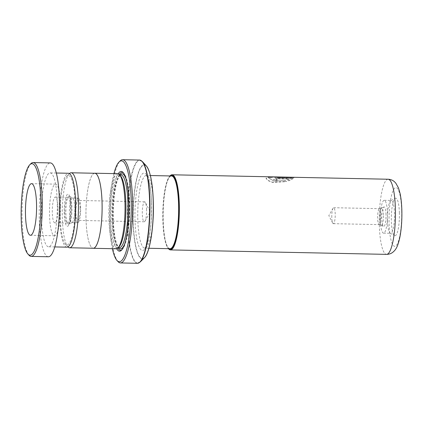 <?xml version="1.0" encoding="UTF-8"?>
<svg xmlns="http://www.w3.org/2000/svg" width="423" height="423" viewBox="0 0 423 423"><rect width="100%" height="100%" fill="white"/><g stroke="black" fill="none" stroke-linecap="round" stroke-linejoin="round"><path stroke-width="0.32" stroke-dasharray="2.12 1.59" d="M60.24 217.464A34.734 7.461 -88.8 0 0 65.338 244.055A34.734 7.461 -88.8 0 0 75.114 202.966A34.734 7.461 -88.8 0 0 66.734 176.306A34.734 7.461 -88.8 0 0 60.24 217.464M69.441 173.583A37.504 8.053 -88.8 0 0 69.367 173.657A37.504 8.053 -88.8 0 0 62.35 218.094A37.504 8.053 -88.8 0 0 67.854 246.81A37.504 8.053 -88.8 0 0 67.929 246.889M74.718 207.735A12.32 2.644 -88.8 0 0 72.634 198.075A12.32 2.644 -88.8 0 0 72.333 197.985A12.32 2.644 -88.8 0 0 69.441 212.875A12.32 2.644 -88.8 0 0 71.825 222.625A12.32 2.644 -88.8 0 0 72.132 222.551A12.32 2.644 -88.8 0 0 74.718 207.735M80.629 207.857A12.32 2.644 -88.8 0 0 78.244 198.112A12.32 2.644 -88.8 0 0 75.352 212.996A12.32 2.644 -88.8 0 0 77.737 222.747A12.32 2.644 -88.8 0 0 80.629 207.857M80.127 208.349A9.972 2.141 -88.8 0 0 78.197 200.454A9.972 2.141 -88.8 0 0 75.854 212.51A9.972 2.141 -88.8 0 0 77.784 220.399A9.972 2.141 -88.8 0 0 80.127 208.349M146.58 209.718A9.972 2.141 -88.8 0 0 145.417 202.532A9.972 2.141 -88.8 0 0 144.65 201.824A9.972 2.141 -88.8 0 0 142.308 213.879A9.972 2.141 -88.8 0 0 144.238 221.768A9.972 2.141 -88.8 0 0 145.036 221.092A9.972 2.141 -88.8 0 0 146.58 209.718M94.398 173.256A37.547 8.063 -88.8 0 0 85.991 218.591A37.504 8.053 -88.8 0 0 93.256 248.253M381.038 214.974A7.979 1.713 -88.8 0 0 379.494 208.661A7.979 1.713 -88.8 0 0 379.394 208.671A7.979 1.713 -88.8 0 0 377.623 218.305A7.979 1.713 -88.8 0 0 379.066 224.602A7.979 1.713 -88.8 0 0 379.167 224.613A7.979 1.713 -88.8 0 0 381.038 214.974M331.791 217.359A7.979 1.713 91.2 0 1 333.028 208.259A7.979 1.713 91.2 0 1 333.662 207.714A7.979 1.713 91.2 0 1 335.206 214.027A7.979 1.713 91.2 0 1 333.335 223.672A7.979 1.713 91.2 0 1 332.721 223.106A7.979 1.713 91.2 0 1 331.791 217.359M386.014 214.683A9.814 2.104 -88.8 0 0 383.873 206.979A9.814 2.104 -88.8 0 0 381.81 218.781A9.814 2.104 -88.8 0 0 383.471 226.474A9.814 2.104 -88.8 0 0 386.014 214.683M383.46 214.889A8.592 1.845 -88.8 0 0 381.694 208.105A8.592 1.845 -88.8 0 0 381.588 208.142A8.592 1.845 -88.8 0 0 379.78 218.48A8.592 1.845 -88.8 0 0 381.234 225.216A8.592 1.845 -88.8 0 0 381.34 225.258A8.592 1.845 -88.8 0 0 383.46 214.889M399.391 213.049A18.776 4.029 -88.8 0 0 395.294 198.313A18.776 4.029 -88.8 0 0 391.349 220.885A18.776 4.029 -88.8 0 0 394.527 235.606A18.776 4.029 -88.8 0 0 399.391 213.049M387.452 220.304A16.428 3.527 91.2 0 1 390.9 200.555A16.428 3.527 91.2 0 1 391.307 200.454A16.428 3.527 91.2 0 1 394.49 213.451A16.428 3.527 91.2 0 1 390.63 233.3A16.428 3.527 91.2 0 1 390.228 233.184A16.428 3.527 91.2 0 1 387.452 220.304M170.046 248.708A36.378 7.81 91.2 0 1 163.008 219.928A36.378 7.81 91.2 0 1 171.548 175.973M169.792 176.111L169.967 175.942A37.108 7.968 -88.8 0 0 169.792 176.111A37.108 7.968 -88.8 0 0 162.85 220.082A37.108 7.968 -88.8 0 0 168.301 248.497A37.108 7.968 -88.8 0 0 168.476 248.676M168.729 248.962A37.578 8.069 91.2 0 1 163.209 220.193A37.578 8.069 91.2 0 1 170.236 175.667M380.393 220.161A16.428 3.527 91.2 0 1 384.253 200.306A16.428 3.527 91.2 0 1 387.431 213.303A16.428 3.527 91.2 0 1 383.576 233.158A16.428 3.527 91.2 0 1 380.393 220.161M120.539 175.809A36.378 7.81 -88.8 0 0 118.842 174.884A36.378 7.81 -88.8 0 0 110.303 218.844A36.378 7.81 -88.8 0 0 117.34 247.624A36.378 7.81 -88.8 0 0 119.08 246.768M117.721 173.689A37.547 8.063 -88.8 0 0 108.907 219.066A37.547 8.063 -88.8 0 0 116.172 248.772M118.218 173.774A39.894 8.566 -88.8 0 0 111.841 219.627A39.894 8.566 -88.8 0 0 116.674 248.708M121.909 249.744A38.958 8.365 -88.8 0 0 122.358 249.353A38.958 8.365 -88.8 0 0 129.644 203.193A38.958 8.365 -88.8 0 0 123.923 173.361A38.958 8.365 -88.8 0 0 123.495 172.954M119.312 174.477A38.958 8.365 -88.8 0 0 112.957 219.447A38.958 8.365 -88.8 0 0 117.795 248.052M113.919 173.61A50.459 10.834 -88.8 0 0 109.578 221.832A50.459 10.834 -88.8 0 0 112.375 248.692M118.054 261.631A51.627 11.088 91.2 0 1 110.472 222.096A51.627 11.088 91.2 0 1 120.132 160.92M94.805 173.266A37.504 8.053 -88.8 0 0 86.001 218.585A37.547 8.063 -88.8 0 0 92.854 248.243M276.594 180.727A37.578 8.069 -88.8 0 1 277.171 179.606L276.066 179.199L277.752 178.686L289.247 178.924L287.191 179.764L288.724 180.573L293.303 178.268L278.35 177.961L273.274 179.363L276.616 180.938L273.274 179.363M269.879 176.798L266.035 178.136L267.896 180.357L272.851 182.292L286.397 181.393L284.853 180.489L274.13 181.007L268.832 178.025L271.587 176.877M289.914 177.449L275.458 177.036A37.578 8.069 -88.8 0 0 274.855 177.353L293.9 177.745L293.261 177.279M284.853 180.489L274.141 181.213L268.838 178.247L273.226 177.1L275.008 177.168M291.045 177.591L275.452 177.269A37.34 8.016 -88.8 0 0 274.855 177.586L293.99 177.739L269.874 177.031L266.046 178.353L267.907 180.563L272.861 182.493L286.413 181.604L284.869 180.706M289.247 178.924L287.206 179.987L288.745 180.79L293.308 178.495L278.355 178.189L273.284 179.585M277.171 179.606L277.181 179.828A37.34 8.016 -88.8 0 0 276.616 180.938M277.181 179.828L276.076 179.421L277.763 178.908L289.258 179.146M28.997 255.217A46.937 10.078 91.2 0 1 22.044 215.645A46.937 10.078 91.2 0 1 30.884 163.659M60.637 206.567A25.814 5.541 -88.8 0 0 55.603 184.148A25.814 5.541 -88.8 0 0 49.512 213.345A25.814 5.541 -88.8 0 0 54.541 235.764A25.814 5.541 -88.8 0 0 60.637 206.567M57.856 208.259A12.907 2.771 -88.8 0 0 55.339 197.049A12.907 2.771 -88.8 0 0 52.293 211.648A12.907 2.771 -88.8 0 0 54.805 222.858A12.907 2.771 -88.8 0 0 57.856 208.259M64.893 211.907A12.907 2.771 91.2 0 1 67.944 197.308A12.907 2.771 91.2 0 1 70.456 208.518A12.907 2.771 91.2 0 1 67.41 223.122A12.907 2.771 91.2 0 1 64.893 211.907M66.913 247.169A36.96 7.937 91.2 0 1 59.712 215.069A36.96 7.937 91.2 0 1 68.436 173.261M57.311 204.986A36.96 7.937 91.2 0 1 48.582 246.794A36.96 7.937 91.2 0 1 41.38 214.688A36.96 7.937 91.2 0 1 50.104 172.885A36.96 7.937 91.2 0 1 57.311 204.986M48.375 256.761A46.937 10.078 91.2 0 1 39.228 216A46.937 10.078 91.2 0 1 50.311 162.913M65.909 213.166A14.012 3.009 -88.8 0 0 68.97 224.164A14.012 3.009 -88.8 0 0 71.91 207.318A14.012 3.009 -88.8 0 0 69.541 196.33A14.012 3.009 -88.8 0 0 65.909 213.166M71.122 206.858A16.09 3.458 91.2 0 1 68.087 225.951A16.09 3.458 91.2 0 1 64.233 213.573A16.09 3.458 91.2 0 1 67.268 194.48A16.09 3.458 91.2 0 1 71.122 206.858M153.343 203.003A36.378 7.81 -88.8 0 0 146.342 175.455A36.378 7.81 -88.8 0 0 137.803 219.41A36.378 7.81 -88.8 0 0 144.84 248.19A36.378 7.81 -88.8 0 0 152.973 220.949M388.124 179.236A37.578 8.069 -88.8 0 0 379.304 224.645A37.578 8.069 -88.8 0 0 386.574 254.371M401.66 210.839A29.361 6.303 91.2 0 1 396.124 245.678A29.361 6.303 91.2 0 1 389.086 223.095A29.361 6.303 91.2 0 1 394.622 188.256A29.361 6.303 91.2 0 1 401.66 210.839M151.593 203.696A38.72 8.317 -88.8 0 0 142.308 173.911A38.72 8.317 -88.8 0 0 135.006 219.854A38.72 8.317 -88.8 0 0 144.291 249.633A38.72 8.317 -88.8 0 0 151.593 203.696M112.365 218.887A36.378 7.81 -88.8 0 0 119.402 247.667C119.106 247.778 118.572 247.265 117.795 246.123C115.268 241.47 113.766 232.46 113.285 219.103C113.031 205.541 114.036 193.919 116.304 184.232C118.329 176.079 120.597 174.604 120.904 174.926A36.378 7.81 -88.8 0 0 112.365 218.887M124.748 243.696A37.547 8.063 -88.8 0 0 129.343 203.484A37.547 8.063 -88.8 0 0 126.075 179.114M120.047 174.911A37.547 8.063 -88.8 0 0 113.258 219.156A37.547 8.063 -88.8 0 0 118.551 247.645M139.59 160.058A51.627 11.088 -88.8 0 0 127.471 222.45A51.627 11.088 -88.8 0 0 137.464 263.296M140.246 261.953A51.49 11.056 91.2 0 1 127.825 222.424A51.49 11.056 91.2 0 1 142.313 161.512M146.332 165.906A47.075 10.11 -88.8 0 0 133.081 221.594A47.075 10.11 -88.8 0 0 144.439 257.729M147.759 251.627A46.742 10.036 91.2 0 1 133.287 221.525A46.742 10.036 91.2 0 1 138.289 173.504A46.742 10.036 91.2 0 1 149.398 172.14M65.338 244.055L67.854 246.81M72.132 222.551L68.738 224.322L69.98 220.764C70.81 216.846 71.17 212.251 71.069 206.969C70.916 202.495 70.477 199.212 69.763 197.118L69.314 196.161L72.634 198.075M78.244 198.112L72.333 197.985M144.65 201.824L78.197 200.454M145.036 221.092L150.297 211.918L145.417 202.532M333.662 207.714L379.494 208.661M332.721 223.106L328.819 215.598L333.028 208.259M381.588 208.142L383.873 206.979M379.394 208.671L381.694 208.105M390.9 200.555L395.294 198.313M148.88 248.269L144.677 248.211C144.439 248.058 145.248 249.189 147.606 242.501C150.477 232.676 151.783 219.775 151.534 203.801C151.26 194.406 150.366 186.887 148.87 181.25L147.125 176.629L146.178 175.423L150.376 175.534M384.253 200.306L391.307 200.454M118.213 247.64L117.34 247.624M123.923 173.361L123.067 172.431M122.358 249.353L121.464 250.252M119.709 174.905L118.842 174.884M383.576 233.158L390.63 233.3M390.228 233.184L394.527 235.606M379.066 224.602L381.34 225.258M381.234 225.216L383.471 226.474M333.335 223.672L379.167 224.613M144.238 221.768L77.784 220.399M77.737 222.747L71.825 222.625M66.734 176.306L69.367 173.657M293.255 177.517L290.331 177.454M273.226 177.1L269.874 177.031M55.603 184.148L31.545 183.651M67.944 197.308L55.339 197.049M54.794 246.921L48.582 246.794M56.317 173.012L50.104 172.885M67.41 223.122L54.805 222.858M54.541 235.764L30.482 235.267"/><path stroke-width="0.63" d="M67.929 246.889A37.504 8.053 -88.8 0 0 69.61 247.767A37.504 8.053 -88.8 0 0 78.414 202.448A37.504 8.053 -88.8 0 0 71.154 172.774A37.504 8.053 -88.8 0 0 69.441 173.583M69.61 247.767L93.256 248.253A37.504 8.053 -88.8 0 0 102.059 202.934A37.504 8.053 -88.8 0 0 94.805 173.266L71.154 172.774M150.376 175.534L171.548 175.973A36.378 7.81 91.2 0 1 178.585 204.748A36.378 7.81 91.2 0 1 170.046 248.708L148.88 248.269M168.476 248.676A37.108 7.968 -88.8 0 0 178.744 204.6A37.108 7.968 -88.8 0 0 169.972 175.942L170.236 175.667A37.578 8.069 91.2 0 1 172.029 174.784A37.578 8.069 91.2 0 1 179.304 204.51A37.578 8.069 91.2 0 1 170.48 249.919A37.578 8.069 91.2 0 1 168.729 248.962L168.465 248.676M92.854 248.243A37.547 8.063 -88.8 0 0 93.256 248.301L116.172 248.772A37.547 8.063 -88.8 0 0 117.964 247.889L119.08 246.768A36.378 7.81 -88.8 0 0 125.88 203.664A36.378 7.81 -88.8 0 0 120.539 175.809L119.471 174.646A37.547 8.063 -88.8 0 0 117.721 173.689L94.805 173.219A37.547 8.063 -88.8 0 0 94.398 173.256M117.964 247.889A37.547 8.063 -88.8 0 0 124.986 203.394A37.547 8.063 -88.8 0 0 119.471 174.646M116.674 248.708A39.894 8.566 -88.8 0 0 121.464 250.252A39.894 8.566 -88.8 0 0 128.925 202.977A39.894 8.566 -88.8 0 0 123.067 172.431A39.894 8.566 -88.8 0 0 118.218 173.774M123.495 172.954A38.958 8.365 -88.8 0 0 119.312 174.477M112.375 248.692A50.459 10.834 -88.8 0 0 116.986 260.462A50.459 10.834 -88.8 0 0 131.188 200.772A50.459 10.834 -88.8 0 0 119.016 162.041A50.459 10.834 -88.8 0 0 113.919 173.61M119.016 162.041L120.132 160.92A51.627 11.088 91.2 0 1 122.591 159.704A51.627 11.088 91.2 0 1 132.584 200.55A51.627 11.088 91.2 0 1 120.465 262.942A51.627 11.088 91.2 0 1 118.054 261.631L116.986 260.462M93.256 248.301A37.547 8.063 -88.8 0 0 102.07 202.924A37.547 8.063 -88.8 0 0 94.805 173.219M117.795 248.052A38.958 8.365 -88.8 0 0 121.909 249.744M271.587 176.877L289.914 177.211L291.045 177.591M170.48 249.919L386.574 254.371A37.578 8.069 -88.8 0 0 395.399 208.962A37.578 8.069 -88.8 0 0 388.124 179.236L172.029 174.784M275.008 177.168L290.331 177.454M21.15 215.466A45.763 9.829 -88.8 0 0 27.934 254.049A45.763 9.829 -88.8 0 0 40.872 203.452A45.763 9.829 -88.8 0 0 29.774 164.78A45.763 9.829 -88.8 0 0 21.15 215.466M29.774 164.78L30.884 163.659A46.937 10.078 91.2 0 1 33.126 162.559A46.937 10.078 91.2 0 1 42.274 203.32A46.937 10.078 91.2 0 1 31.191 256.407A46.937 10.078 91.2 0 1 28.997 255.217L27.934 254.049M36.574 206.07A25.814 5.541 -88.8 0 0 31.545 183.651A25.814 5.541 -88.8 0 0 25.449 212.848A25.814 5.541 -88.8 0 0 30.482 235.267A25.814 5.541 -88.8 0 0 36.574 206.07M56.317 173.012L68.436 173.261A36.96 7.937 91.2 0 1 75.643 205.361A36.96 7.937 91.2 0 1 66.913 247.169L54.794 246.921M33.126 162.559L50.311 162.913A46.937 10.078 91.2 0 1 59.458 203.675A46.937 10.078 91.2 0 1 48.375 256.761L31.191 256.407M152.973 220.949A36.378 7.81 -88.8 0 0 153.38 204.23A36.378 7.81 -88.8 0 0 153.343 203.003M118.213 247.64L119.402 247.667A36.378 7.81 -88.8 0 0 127.942 203.706A36.378 7.81 -88.8 0 0 120.904 174.926L119.709 174.905M126.075 179.114A37.547 8.063 -88.8 0 0 120.047 174.911M146.332 165.906C150.35 171.183 152.682 183.212 153.322 201.998C154.062 226.3 149.975 252.727 144.439 257.729A47.075 10.11 -88.8 0 0 153.248 201.951A47.075 10.11 -88.8 0 0 146.332 165.906L142.313 161.512A51.49 11.056 91.2 0 1 149.879 200.936A51.49 11.056 91.2 0 1 140.246 261.953L137.464 263.296A51.627 11.088 -88.8 0 0 149.583 200.904A51.627 11.088 -88.8 0 0 139.59 160.058L122.591 159.704M153.311 202.02A46.742 10.036 91.2 0 1 147.759 251.627M149.398 172.14A46.742 10.036 91.2 0 1 153.306 201.977M118.551 247.645A37.547 8.063 -88.8 0 0 124.748 243.696M386.574 254.371C389.06 254.339 391.175 253.615 392.919 252.198L394.395 250.813C396.637 248.37 398.381 244.631 400.042 236.362C401.464 228.494 402.062 219.86 401.85 210.464C401.681 203.992 401.089 198.334 400.084 193.496L398.482 187.923L395.785 183.111L394.373 181.668C392.687 180.182 390.609 179.368 388.124 179.236M144.439 257.729L140.246 261.953M137.464 263.296L120.465 262.942M139.59 160.058L142.313 161.512M289.914 177.211L273.232 176.867"/></g></svg>
